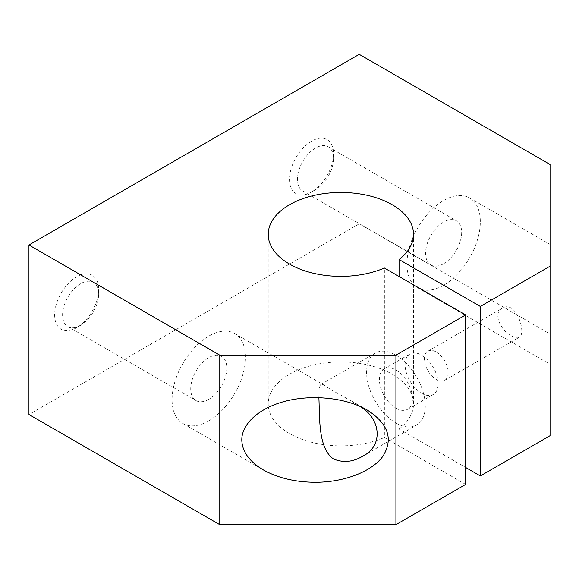 <?xml version="1.0" encoding="UTF-8"?>
<svg xmlns="http://www.w3.org/2000/svg" width="579" height="579" viewBox="0 0 579 579"><rect width="100%" height="100%" fill="white"/><g stroke="black" fill="none" stroke-linecap="round" stroke-linejoin="round"><path stroke-width="0.43" stroke-dasharray="2.9 2.17" d="M465.646 484.42L384.384 437.507L384.384 268.005M421.613 393.315A23.355 13.483 -120 0 0 433.287 394.473A23.355 13.483 -120 0 0 433.287 367.506A23.355 13.483 -120 0 0 409.932 354.022A23.355 13.483 -120 0 0 406.357 372.738A23.355 13.483 -120 0 0 421.613 393.315M550.05 164.494L550.05 333.996L359.226 223.82L28.95 414.506M359.226 54.325L359.226 223.82M399.061 276.48L399.061 429.032L465.646 467.47M436.291 352.032A16.827 9.713 60 0 1 447.277 366.862A16.827 9.713 60 0 1 444.701 380.345A16.827 9.713 60 0 1 436.291 379.513A16.827 9.713 60 0 1 425.297 364.683A16.827 9.713 60 0 1 427.874 351.2A16.827 9.713 60 0 1 436.291 352.032M443.63 285.266A51.9 29.963 -60 0 1 417.676 287.835A51.9 29.963 -60 0 1 417.676 227.909A51.9 29.963 -60 0 1 469.576 197.946A51.9 29.963 -60 0 1 477.53 239.532A51.9 29.963 -60 0 1 443.63 285.266M550.05 346.705L550.05 244.403L550.05 346.705M511.662 335.994C514.89 337.861 517.358 338.331 519.074 337.405C527.1 333.96 515.954 299.162 502.246 308.267C492.201 313.181 501.016 331 511.662 335.994M395.92 408.144A23.355 13.483 -120 0 0 407.602 409.302A23.355 13.483 -120 0 0 407.602 382.335A23.355 13.483 -120 0 0 384.246 368.852A23.355 13.483 -120 0 0 380.664 387.568A23.355 13.483 -120 0 0 395.92 408.144M311.516 192.04A31.136 17.978 -60 0 1 289.5 179.331A31.136 17.978 -60 0 1 311.516 141.189A31.136 17.978 -60 0 1 333.54 153.905A31.136 17.978 -60 0 1 311.516 192.04L315.49 189.746A25.519 14.736 -60 0 1 302.73 191.012A25.519 14.736 -60 0 1 302.73 161.541A25.519 14.736 -60 0 1 328.25 146.813A25.519 14.736 -60 0 1 333.54 158.494A25.519 14.736 -60 0 1 315.49 189.746L311.516 192.04M443.63 263.727A25.519 14.736 -60 0 1 430.87 264.987A25.519 14.736 -60 0 1 430.87 235.523A25.519 14.736 -60 0 1 456.39 220.787A25.519 14.736 -60 0 1 460.298 241.24A25.519 14.736 -60 0 1 443.63 263.727M76.66 327.634A31.136 17.978 -60 0 1 54.636 314.925A31.136 17.978 -60 0 1 76.66 276.791A31.136 17.978 -60 0 1 98.676 289.5A31.136 17.978 -60 0 1 76.66 327.634L80.633 325.34A25.519 14.736 -60 0 1 67.873 326.607A25.519 14.736 -60 0 1 67.873 297.143A25.519 14.736 -60 0 1 93.393 282.407A25.519 14.736 -60 0 1 98.676 294.089A25.519 14.736 -60 0 1 80.633 325.34L76.66 327.634M208.766 399.322A25.519 14.736 -60 0 1 196.006 400.581A25.519 14.736 -60 0 1 196.006 371.117A25.519 14.736 -60 0 1 221.525 356.389A25.519 14.736 -60 0 1 225.434 376.835A25.519 14.736 -60 0 1 208.766 399.322M208.766 420.861A51.9 29.963 -60 0 1 182.819 423.43A51.9 29.963 -60 0 1 182.819 363.503A51.9 29.963 -60 0 1 234.712 333.54A51.9 29.963 -60 0 1 242.673 375.127A51.9 29.963 -60 0 1 208.766 420.861M318.87 397.607C318.913 389.501 319.63 385.093 321.019 384.384L323.733 384.934C327.837 387.966 336.992 393.25 351.2 400.791L359.769 406.27M399.061 429.032A72.657 41.949 0 0 0 413.536 403.91A72.657 41.949 0 0 0 340.879 361.962A72.657 41.949 0 0 0 268.222 403.91A72.657 41.949 0 0 0 308.339 441.415A72.657 41.949 0 0 0 384.384 437.507M550.05 435.69L550.05 333.996M395.92 422.981A41.522 23.971 -120 0 0 416.677 425.037A41.522 23.971 -120 0 0 416.685 377.095A41.522 23.971 -120 0 0 375.163 353.125A41.522 23.971 -120 0 0 368.801 386.388A41.522 23.971 -120 0 0 395.92 422.981M417.676 287.835L550.05 364.256M469.576 197.946L550.05 244.403M444.701 380.345L519.074 337.405M427.874 351.2L502.246 308.267M407.602 409.302L433.287 394.473M384.246 368.852L409.932 354.022M333.54 158.494L333.54 153.905M302.73 191.012L430.87 264.987M328.25 146.813L456.39 220.787M98.676 294.089L98.676 289.5M67.873 326.607L196.006 400.581M93.393 282.407L221.525 356.389M182.819 423.43L263.293 469.887M234.712 333.54L323.733 384.934M351.2 400.791L367.086 409.961M413.536 403.91L413.536 234.415M268.222 403.91L268.222 234.415M362.541 456.295L416.677 425.037M321.019 384.384L375.163 353.125"/><path stroke-width="0.87" d="M465.646 314.925L384.384 268.005A72.657 41.949 0 0 1 308.339 271.92A72.657 41.949 0 0 1 268.222 234.415A72.657 41.949 0 0 1 340.879 192.467A72.657 41.949 0 0 1 413.536 234.415A72.657 41.949 0 0 1 399.061 259.53L480.324 306.45L550.05 266.195L550.05 164.494L359.226 54.325L28.95 245.004L219.774 355.18L395.92 355.18L465.646 314.925L465.646 484.42L395.92 524.675L395.92 355.18M465.646 467.47L480.324 475.945L550.05 435.69L550.05 266.195M480.324 306.45L480.324 475.945M399.061 259.53L399.061 276.48M315.186 482.3C295.058 482.112 277.754 477.979 263.293 469.887C249.288 461.535 242.123 451.548 241.79 439.924C241.79 423.148 260.246 407.196 287.104 400.777C313.948 394.357 346.539 398.099 367.086 409.961C388.227 423.539 393.532 438.933 382.994 456.143C371.877 471.646 344.252 482.307 315.186 482.3M359.769 406.27C381.214 418.682 383.602 446.105 362.541 456.295C352.835 462.056 343.166 462.954 333.54 458.995C317.828 448.218 319.89 416.714 318.87 397.607M28.95 245.004L28.95 414.506L219.774 524.675L395.92 524.675M219.774 355.18L219.774 524.675"/></g></svg>
